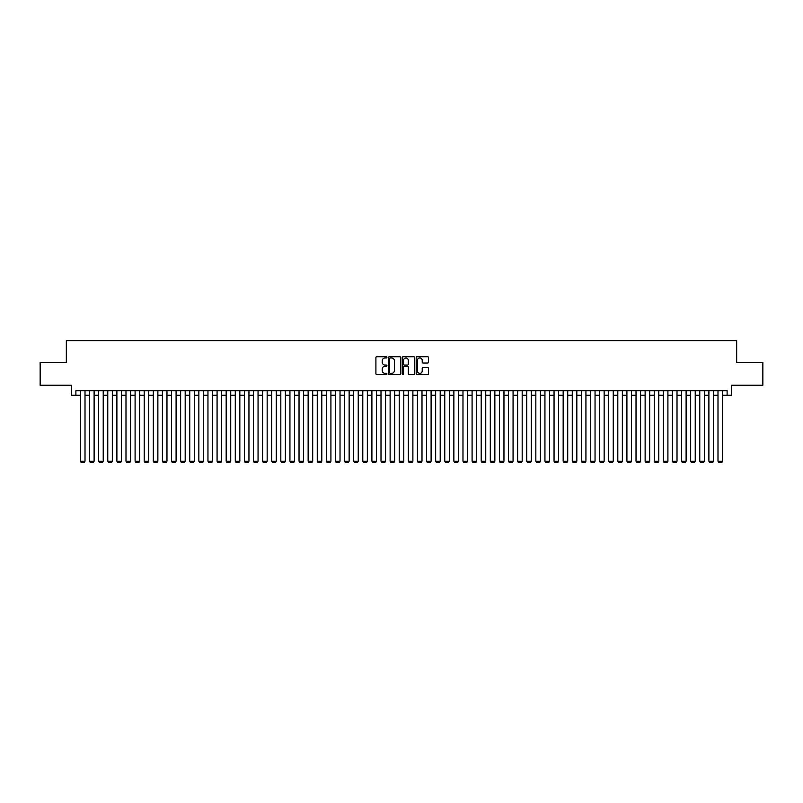 <?xml version="1.0" encoding="UTF-8"?>
<svg xmlns="http://www.w3.org/2000/svg" width="803" height="803" viewBox="0 0 803 803"><rect width="100%" height="100%" fill="white"/><g stroke="black" fill="none" stroke-linecap="round" stroke-linejoin="round"><path stroke-width="1.2" d="M386.926 357.345A0.622 0.622 0 0 0 386.303 356.723L376.808 356.723A0.893 0.893 0 0 0 375.914 357.616L375.914 373.706A0.893 0.893 0 0 0 376.808 374.599L386.303 374.599A0.622 0.622 0 0 0 386.926 373.977A0.622 0.622 0 0 0 386.303 373.345L385.069 373.345A2.861 2.861 0 0 1 382.208 370.484L382.208 369.149A2.861 2.861 0 0 1 385.069 366.288L386.303 366.288A0.622 0.622 0 0 0 386.926 365.656A0.622 0.622 0 0 0 386.303 365.034L385.069 365.034A2.861 2.861 0 0 1 382.208 362.173L382.208 360.838A2.861 2.861 0 0 1 385.069 357.977L386.303 357.977A0.622 0.622 0 0 0 386.926 357.345M427.628 363.026A0.893 0.893 0 0 0 428.521 362.133L428.521 357.616A0.893 0.893 0 0 0 427.628 356.723L417.078 356.723A0.893 0.893 0 0 0 416.185 357.616L416.185 373.706A0.893 0.893 0 0 0 417.078 374.599L427.628 374.599A0.893 0.893 0 0 0 428.521 373.706L428.521 368.256A0.893 0.893 0 0 0 427.628 367.362L423.111 367.362A0.893 0.893 0 0 0 422.217 368.256L422.217 370.956A2.389 2.389 0 0 1 419.828 373.345A2.389 2.389 0 0 1 417.44 370.956L417.44 360.366A2.389 2.389 0 0 1 419.828 357.977A2.389 2.389 0 0 1 422.217 360.366L422.217 362.133A0.893 0.893 0 0 0 423.111 363.026L427.628 363.026M75.894 395.257L75.894 390.71L727.106 390.71L727.106 395.257L731.653 395.257L731.653 385.239L762.85 385.239L762.85 362.474L736.662 362.474L736.662 340.613L66.338 340.613L66.338 362.474L40.15 362.474L40.15 385.239L71.347 385.239L71.347 395.257L80.451 395.257M400.717 357.616A0.893 0.893 0 0 0 399.824 356.723L389.274 356.723A0.893 0.893 0 0 0 388.381 357.616L388.381 373.706A0.893 0.893 0 0 0 389.274 374.599L399.824 374.599A0.893 0.893 0 0 0 400.717 373.706L400.717 357.616M403.176 356.723L413.726 356.723A0.893 0.893 0 0 1 414.619 357.616L414.619 373.706A0.893 0.893 0 0 1 413.726 374.599L409.209 374.599A0.893 0.893 0 0 1 408.315 373.706L408.315 367.182A0.893 0.893 0 0 0 407.422 366.288L404.431 366.288A0.893 0.893 0 0 0 403.538 367.182L403.538 373.977A0.622 0.622 0 0 1 402.905 374.599A0.622 0.622 0 0 1 402.283 373.977L402.283 357.616A0.893 0.893 0 0 1 403.176 356.723M85.008 395.257L89.555 395.257M94.112 395.257L98.669 395.257M103.226 395.257L107.773 395.257M112.33 395.257L116.887 395.257M121.434 395.257L125.991 395.257M130.548 395.257L135.095 395.257M139.652 395.257L144.209 395.257M148.756 395.257L153.313 395.257M157.87 395.257L162.417 395.257M166.974 395.257L171.531 395.257M176.088 395.257L180.635 395.257M185.192 395.257L189.749 395.257M194.296 395.257L198.853 395.257M203.41 395.257L207.957 395.257M212.514 395.257L217.071 395.257M221.618 395.257L226.175 395.257M230.732 395.257L235.279 395.257M239.836 395.257L244.393 395.257M248.95 395.257L253.497 395.257M258.054 395.257L262.611 395.257M267.158 395.257L271.715 395.257M276.272 395.257L280.819 395.257M285.376 395.257L289.933 395.257M294.48 395.257L299.037 395.257M303.594 395.257L308.141 395.257M312.698 395.257L317.255 395.257M321.802 395.257L326.359 395.257M330.916 395.257L335.473 395.257M340.02 395.257L344.577 395.257M349.134 395.257L353.681 395.257M358.238 395.257L362.795 395.257M367.342 395.257L371.899 395.257M376.456 395.257L381.003 395.257M385.56 395.257L390.117 395.257M394.664 395.257L399.221 395.257M403.779 395.257L408.336 395.257M412.883 395.257L417.44 395.257M421.997 395.257L426.544 395.257M431.101 395.257L435.658 395.257M440.205 395.257L444.762 395.257M449.319 395.257L453.866 395.257M458.423 395.257L462.98 395.257M467.527 395.257L472.084 395.257M476.641 395.257L481.198 395.257M485.745 395.257L490.302 395.257M494.859 395.257L499.406 395.257M503.963 395.257L508.52 395.257M513.067 395.257L517.624 395.257M522.181 395.257L526.728 395.257M531.285 395.257L535.842 395.257M540.389 395.257L544.946 395.257M549.503 395.257L554.05 395.257M558.607 395.257L563.164 395.257M567.721 395.257L572.268 395.257M576.825 395.257L581.382 395.257M585.929 395.257L590.486 395.257M595.043 395.257L599.59 395.257M604.147 395.257L608.704 395.257M613.251 395.257L617.808 395.257M622.365 395.257L626.912 395.257M631.469 395.257L636.026 395.257M640.583 395.257L645.13 395.257M649.687 395.257L654.244 395.257M658.791 395.257L663.348 395.257M667.905 395.257L672.452 395.257M677.009 395.257L681.566 395.257M686.113 395.257L690.67 395.257M695.227 395.257L699.774 395.257M704.331 395.257L708.888 395.257M713.445 395.257L717.992 395.257M722.549 395.257L727.106 395.257M390.258 357.977A0.622 0.622 0 0 0 389.636 358.6L389.636 372.722A0.622 0.622 0 0 0 390.258 373.345L391.553 373.345A2.861 2.861 0 0 0 394.414 370.484L394.414 360.838A2.861 2.861 0 0 0 391.553 357.977L390.258 357.977M408.315 360.406A2.389 2.389 0 0 0 405.927 358.018A2.389 2.389 0 0 0 403.538 360.406L403.538 364.14A0.893 0.893 0 0 0 404.431 365.034L407.422 365.034A0.893 0.893 0 0 0 408.315 364.14L408.315 360.406M85.008 390.71L85.008 461.203L80.451 461.203L80.451 390.71M85.008 461.203L84.325 462.387L81.133 462.387L80.451 461.203M94.112 390.71L94.112 461.203L89.555 461.203L89.555 390.71M94.112 461.203L93.429 462.387L90.247 462.387L89.555 461.203M103.226 390.71L103.226 461.203L98.669 461.203L98.669 390.71M103.226 461.203L102.543 462.387L99.351 462.387L98.669 461.203M112.33 390.71L112.33 461.203L107.773 461.203L107.773 390.71M112.33 461.203L111.647 462.387L108.455 462.387L107.773 461.203M121.434 390.71L121.434 461.203L116.887 461.203L116.887 390.71M121.434 461.203L120.751 462.387L117.569 462.387L116.887 461.203M130.548 390.71L130.548 461.203L125.991 461.203L125.991 390.71M130.548 461.203L129.865 462.387L126.673 462.387L125.991 461.203M139.652 390.71L139.652 461.203L135.095 461.203L135.095 390.71M139.652 461.203L138.969 462.387L135.777 462.387L135.095 461.203M148.756 390.71L148.756 461.203L144.209 461.203L144.209 390.71M148.756 461.203L148.073 462.387L144.891 462.387L144.209 461.203M157.87 390.71L157.87 461.203L153.313 461.203L153.313 390.71M157.87 461.203L157.187 462.387L153.995 462.387L153.313 461.203M166.974 390.71L166.974 461.203L162.417 461.203L162.417 390.71M166.974 461.203L166.291 462.387L163.109 462.387L162.417 461.203M176.088 390.71L176.088 461.203L171.531 461.203L171.531 390.71M176.088 461.203L175.395 462.387L172.213 462.387L171.531 461.203M185.192 390.71L185.192 461.203L180.635 461.203L180.635 390.71M185.192 461.203L184.509 462.387L181.317 462.387L180.635 461.203M194.296 390.71L194.296 461.203L189.749 461.203L189.749 390.71M194.296 461.203L193.613 462.387L190.431 462.387L189.749 461.203M203.41 390.71L203.41 461.203L198.853 461.203L198.853 390.71M203.41 461.203L202.727 462.387L199.535 462.387L198.853 461.203M212.514 390.71L212.514 461.203L207.957 461.203L207.957 390.71M212.514 461.203L211.831 462.387L208.639 462.387L207.957 461.203M221.618 390.71L221.618 461.203L217.071 461.203L217.071 390.71M221.618 461.203L220.935 462.387L217.754 462.387L217.071 461.203M230.732 390.71L230.732 461.203L226.175 461.203L226.175 390.71M230.732 461.203L230.049 462.387L226.858 462.387L226.175 461.203M239.836 390.71L239.836 461.203L235.279 461.203L235.279 390.71M239.836 461.203L239.153 462.387L235.972 462.387L235.279 461.203M248.95 390.71L248.95 461.203L244.393 461.203L244.393 390.71M248.95 461.203L248.257 462.387L245.076 462.387L244.393 461.203M258.054 390.71L258.054 461.203L253.497 461.203L253.497 390.71M258.054 461.203L257.372 462.387L254.18 462.387L253.497 461.203M267.158 390.71L267.158 461.203L262.611 461.203L262.611 390.71M267.158 461.203L266.476 462.387L263.294 462.387L262.611 461.203M276.272 390.71L276.272 461.203L271.715 461.203L271.715 390.71M276.272 461.203L275.59 462.387L272.398 462.387L271.715 461.203M285.376 390.71L285.376 461.203L280.819 461.203L280.819 390.71M285.376 461.203L284.694 462.387L281.502 462.387L280.819 461.203M294.48 390.71L294.48 461.203L289.933 461.203L289.933 390.71M294.48 461.203L293.798 462.387L290.616 462.387L289.933 461.203M303.594 390.71L303.594 461.203L299.037 461.203L299.037 390.71M303.594 461.203L302.912 462.387L299.72 462.387L299.037 461.203M312.698 390.71L312.698 461.203L308.141 461.203L308.141 390.71M312.698 461.203L312.016 462.387L308.824 462.387L308.141 461.203M321.802 390.71L321.802 461.203L317.255 461.203L317.255 390.71M321.802 461.203L321.12 462.387L317.938 462.387L317.255 461.203M330.916 390.71L330.916 461.203L326.359 461.203L326.359 390.71M330.916 461.203L330.234 462.387L327.042 462.387L326.359 461.203M340.02 390.71L340.02 461.203L335.473 461.203L335.473 390.71M340.02 461.203L339.338 462.387L336.156 462.387L335.473 461.203M349.134 390.71L349.134 461.203L344.577 461.203L344.577 390.71M349.134 461.203L348.452 462.387L345.26 462.387L344.577 461.203M358.238 390.71L358.238 461.203L353.681 461.203L353.681 390.71M358.238 461.203L357.556 462.387L354.364 462.387L353.681 461.203M367.342 390.71L367.342 461.203L362.795 461.203L362.795 390.71M367.342 461.203L366.66 462.387L363.478 462.387L362.795 461.203M376.456 390.71L376.456 461.203L371.899 461.203L371.899 390.71M376.456 461.203L375.774 462.387L372.582 462.387L371.899 461.203M385.56 390.71L385.56 461.203L381.003 461.203L381.003 390.71M385.56 461.203L384.878 462.387L381.686 462.387L381.003 461.203M394.664 390.71L394.664 461.203L390.117 461.203L390.117 390.71M394.664 461.203L393.982 462.387L390.8 462.387L390.117 461.203M403.779 390.71L403.779 461.203L399.221 461.203L399.221 390.71M403.779 461.203L403.096 462.387L399.904 462.387L399.221 461.203M412.883 390.71L412.883 461.203L408.336 461.203L408.336 390.71M412.883 461.203L412.2 462.387L409.018 462.387L408.336 461.203M421.997 390.71L421.997 461.203L417.44 461.203L417.44 390.71M421.997 461.203L421.314 462.387L418.122 462.387L417.44 461.203M431.101 390.71L431.101 461.203L426.544 461.203L426.544 390.71M431.101 461.203L430.418 462.387L427.226 462.387L426.544 461.203M440.205 390.71L440.205 461.203L435.658 461.203L435.658 390.71M440.205 461.203L439.522 462.387L436.34 462.387L435.658 461.203M449.319 390.71L449.319 461.203L444.762 461.203L444.762 390.71M449.319 461.203L448.636 462.387L445.444 462.387L444.762 461.203M458.423 390.71L458.423 461.203L453.866 461.203L453.866 390.71M458.423 461.203L457.74 462.387L454.548 462.387L453.866 461.203M467.527 390.71L467.527 461.203L462.98 461.203L462.98 390.71M467.527 461.203L466.844 462.387L463.662 462.387L462.98 461.203M476.641 390.71L476.641 461.203L472.084 461.203L472.084 390.71M476.641 461.203L475.958 462.387L472.766 462.387L472.084 461.203M485.745 390.71L485.745 461.203L481.198 461.203L481.198 390.71M485.745 461.203L485.062 462.387L481.88 462.387L481.198 461.203M494.859 390.71L494.859 461.203L490.302 461.203L490.302 390.71M494.859 461.203L494.176 462.387L490.984 462.387L490.302 461.203M503.963 390.71L503.963 461.203L499.406 461.203L499.406 390.71M503.963 461.203L503.28 462.387L500.088 462.387L499.406 461.203M513.067 390.71L513.067 461.203L508.52 461.203L508.52 390.71M513.067 461.203L512.384 462.387L509.202 462.387L508.52 461.203M522.181 390.71L522.181 461.203L517.624 461.203L517.624 390.71M522.181 461.203L521.498 462.387L518.306 462.387L517.624 461.203M531.285 390.71L531.285 461.203L526.728 461.203L526.728 390.71M531.285 461.203L530.602 462.387L527.41 462.387L526.728 461.203M540.389 390.71L540.389 461.203L535.842 461.203L535.842 390.71M540.389 461.203L539.706 462.387L536.524 462.387L535.842 461.203M549.503 390.71L549.503 461.203L544.946 461.203L544.946 390.71M549.503 461.203L548.82 462.387L545.628 462.387L544.946 461.203M558.607 390.71L558.607 461.203L554.05 461.203L554.05 390.71M558.607 461.203L557.924 462.387L554.743 462.387L554.05 461.203M567.721 390.71L567.721 461.203L563.164 461.203L563.164 390.71M567.721 461.203L567.028 462.387L563.847 462.387L563.164 461.203M576.825 390.71L576.825 461.203L572.268 461.203L572.268 390.71M576.825 461.203L576.142 462.387L572.951 462.387L572.268 461.203M585.929 390.71L585.929 461.203L581.382 461.203L581.382 390.71M585.929 461.203L585.246 462.387L582.065 462.387L581.382 461.203M595.043 390.71L595.043 461.203L590.486 461.203L590.486 390.71M595.043 461.203L594.361 462.387L591.169 462.387L590.486 461.203M604.147 390.71L604.147 461.203L599.59 461.203L599.59 390.71M604.147 461.203L603.465 462.387L600.273 462.387L599.59 461.203M613.251 390.71L613.251 461.203L608.704 461.203L608.704 390.71M613.251 461.203L612.569 462.387L609.387 462.387L608.704 461.203M622.365 390.71L622.365 461.203L617.808 461.203L617.808 390.71M622.365 461.203L621.683 462.387L618.491 462.387L617.808 461.203M631.469 390.71L631.469 461.203L626.912 461.203L626.912 390.71M631.469 461.203L630.787 462.387L627.605 462.387L626.912 461.203M640.583 390.71L640.583 461.203L636.026 461.203L636.026 390.71M640.583 461.203L639.891 462.387L636.709 462.387L636.026 461.203M649.687 390.71L649.687 461.203L645.13 461.203L645.13 390.71M649.687 461.203L649.005 462.387L645.813 462.387L645.13 461.203M658.791 390.71L658.791 461.203L654.244 461.203L654.244 390.71M658.791 461.203L658.109 462.387L654.927 462.387L654.244 461.203M667.905 390.71L667.905 461.203L663.348 461.203L663.348 390.71M667.905 461.203L667.223 462.387L664.031 462.387L663.348 461.203M677.009 390.71L677.009 461.203L672.452 461.203L672.452 390.71M677.009 461.203L676.327 462.387L673.135 462.387L672.452 461.203M686.113 390.71L686.113 461.203L681.566 461.203L681.566 390.71M686.113 461.203L685.431 462.387L682.249 462.387L681.566 461.203M695.227 390.71L695.227 461.203L690.67 461.203L690.67 390.71M695.227 461.203L694.545 462.387L691.353 462.387L690.67 461.203M704.331 390.71L704.331 461.203L699.774 461.203L699.774 390.71M704.331 461.203L703.649 462.387L700.457 462.387L699.774 461.203M713.445 390.71L713.445 461.203L708.888 461.203L708.888 390.71M713.445 461.203L712.753 462.387L709.571 462.387L708.888 461.203M722.549 390.71L722.549 461.203L717.992 461.203L717.992 390.71M722.549 461.203L721.867 462.387L718.675 462.387L717.992 461.203"/></g></svg>
